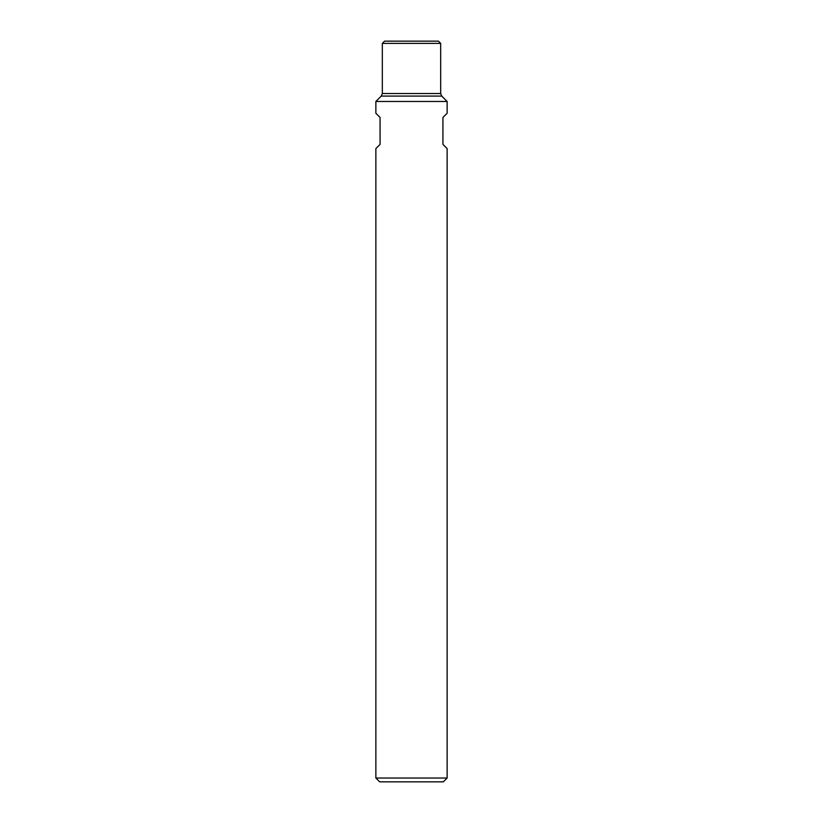 <?xml version="1.0" encoding="UTF-8"?>
<svg xmlns="http://www.w3.org/2000/svg" width="823" height="823" viewBox="0 0 823 823"><rect width="100%" height="100%" fill="white"/><g stroke="black" fill="none" stroke-linecap="round" stroke-linejoin="round"><path stroke-width="1.23" d="M375.864 778.033L447.136 778.033L447.136 148.603L442.928 144.395L442.928 117.463L447.136 113.255L447.136 101.476L375.864 101.476L375.864 113.255L380.072 117.463L380.072 144.395L375.864 148.603L375.864 778.033L379.681 781.85L443.319 781.85L447.136 778.033M440.675 43.393L382.325 43.393L384.567 41.15L438.433 41.15L440.675 43.393L440.675 93.534L382.325 93.534L381.265 96.075L375.864 101.476M440.675 93.534L441.735 96.075L447.136 101.476M441.735 96.075L381.265 96.075M382.325 43.393L382.325 93.534"/></g></svg>
